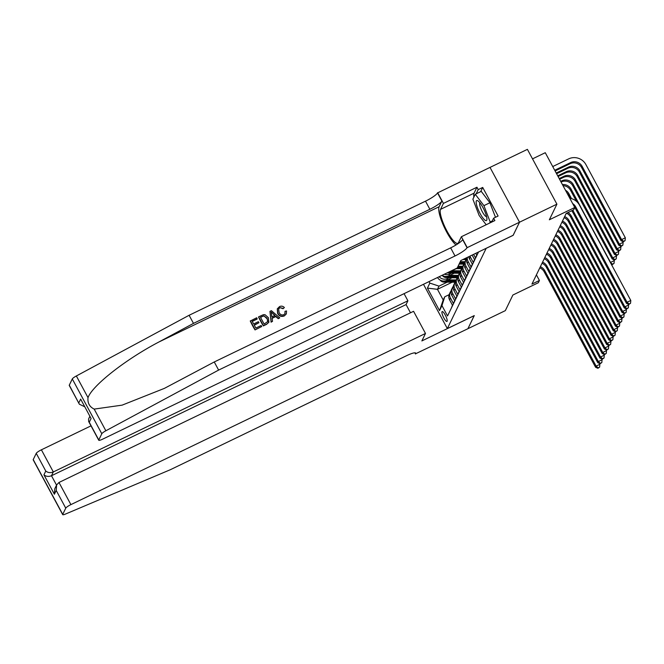 <?xml version="1.0" encoding="UTF-8"?>
<svg xmlns="http://www.w3.org/2000/svg" width="664" height="664" viewBox="0 0 664 664"><rect width="100%" height="100%" fill="white"/><g stroke="black" fill="none" stroke-linecap="round" stroke-linejoin="round"><path stroke-width="1" d="M447.113 321.235A5.47 1.295 -115.8 0 0 445.494 315.483A5.47 1.295 -115.8 0 0 442.183 311.574A5.47 1.295 -115.8 0 0 442.008 311.756A5.47 1.295 -115.8 0 0 443.618 317.517A5.47 1.295 -115.8 0 0 446.938 321.426A5.47 1.295 -115.8 0 0 447.113 321.235M490.015 167.411L527.399 149.358L556.913 204.163L549.344 219.784L574.775 207.508L545.269 152.703L532.52 158.862M423.483 284.292L447.337 328.589L474.27 315.591L467.912 328.697L505.321 310.644L512.882 295.023L538.321 282.748L539.425 280.465L536.412 274.863M513.131 235.288L519.505 222.216L556.913 204.163M451.288 308.229L452.474 305.241L449.569 299.837L450.449 298.012A6.839 6.532 -154.1 0 1 451.113 290.857M450.449 298.012L453.363 303.415L454.691 300.684L451.777 295.272L452.657 293.447A6.839 6.532 -154.1 0 1 453.321 286.292M452.657 293.447L455.57 298.858L456.898 296.119L453.985 290.716L454.873 288.89A6.839 6.532 -154.1 0 1 455.529 281.735M454.873 288.89L457.778 294.293L459.106 291.562L456.193 286.151L457.081 284.333A6.839 6.532 -154.1 0 1 457.745 277.17M457.081 284.333L459.994 289.736L461.314 286.997L458.409 281.594L459.289 279.768A6.839 6.532 -154.1 0 1 459.953 272.613M459.289 279.768L462.202 285.18L463.522 282.441L460.617 277.037L461.497 275.211A6.839 6.532 -154.1 0 1 462.161 268.048M461.497 275.211L464.41 280.615L465.738 277.876L462.825 272.472L463.704 270.646A6.839 6.532 -154.1 0 1 464.368 263.492M463.704 270.646L466.618 276.058L467.946 273.319L465.032 267.916L465.921 266.09A6.839 6.532 -154.1 0 1 466.576 258.935M465.921 266.09L468.825 271.493L470.154 268.762L467.24 263.351L468.128 261.533A6.839 6.532 -154.1 0 1 467.414 257.358M468.128 261.533L471.042 266.936L472.361 264.197L469.456 258.794L470.336 256.968A6.839 6.532 -154.1 0 1 469.954 256.13M470.336 256.968L473.249 262.371L474.569 259.641L472.121 255.084M473.598 254.37L475.457 257.815L476.785 255.076L475.822 253.299M477.308 252.586L477.665 253.258L478.204 252.146M574.775 207.508L573.671 209.791L566.193 213.401L531.947 284.084L539.425 280.465M447.337 328.589L486.197 248.286M452.226 282.192L437.46 289.321L443.203 299.979L444.755 296.791L441.958 305.606L447.536 315.973L478.545 251.988M441.958 305.606L439.526 310.619L427.409 288.11L429.832 283.088L429.035 281.611M458.758 273.095L458.459 273.244A10.856 10.367 25.9 0 0 459.513 273.203M449.486 277.577L447.503 278.531A6.839 6.532 -154.1 0 1 439.17 276.722M452.317 277.61L446.623 280.357L447.503 278.531M460.974 268.538L460.667 268.688A10.856 10.367 25.9 0 0 461.721 268.646M451.694 273.012L449.711 273.975A6.839 6.532 -154.1 0 1 444.357 274.215M454.525 273.045L448.831 275.792L449.711 273.975M456.732 268.488L451.196 270.912M444.755 296.791L449.096 294.692M513.156 235.33L486.222 248.328M447.279 282.134L439.012 286.126L437.46 289.321L427.409 288.11M468.742 256.719A6.839 6.532 25.9 0 0 469.456 258.794M467.049 257.532A6.839 6.532 25.9 0 0 467.24 263.351M465.746 260.222L464.866 262.039A6.839 6.532 25.9 0 0 465.032 267.916M463.538 264.778L462.65 266.604A6.839 6.532 25.9 0 0 462.825 272.472M461.331 269.335L460.442 271.161A6.839 6.532 25.9 0 0 460.617 277.037M459.123 273.9L458.235 275.726A6.839 6.532 25.9 0 0 458.409 281.594M456.907 278.457L456.027 280.283A6.839 6.532 25.9 0 0 456.193 286.151M449.412 271.775A6.839 6.532 25.9 0 0 451.039 271.236M454.699 283.022L453.819 284.839A6.839 6.532 25.9 0 0 453.985 290.716M442.041 275.336A6.839 6.532 25.9 0 0 448.831 275.792M452.491 287.578L451.603 289.404A6.839 6.532 25.9 0 0 451.777 295.272M429.832 283.088L439.012 286.126M437.543 277.502A6.839 6.532 25.9 0 0 446.623 280.357M450.283 292.143L449.395 293.961A6.839 6.532 25.9 0 0 449.569 299.837M439.526 310.619L443.203 299.979M572.675 203.599A8.549 8.167 -154.1 0 1 575.663 206.811L627.057 302.269L630.8 300.468L579.398 205.01A12.823 12.251 25.9 0 0 569.778 198.229M574.493 206.969A8.549 8.167 -154.1 0 1 575.107 207.957L626.509 303.415L627.057 302.269L629.049 303.996L628.833 304.452L630.551 303.274L629.049 303.996M630.551 303.274L630.8 300.468M626.509 303.415L628.833 304.452M555.096 170.955L570.127 163.701A8.549 8.167 -154.1 0 1 581.598 167.494L621.039 240.742L621.587 239.596L625.33 237.795L585.889 164.547A12.823 12.251 25.9 0 0 568.691 158.862L552.73 166.564M554.722 170.266L570.683 162.564A8.549 8.167 -154.1 0 1 582.154 166.357L621.587 239.596L623.579 241.322L623.363 241.779L625.081 240.6L623.579 241.322M625.081 240.6L625.33 237.795M621.039 240.742L623.363 241.779M485.301 220.39A11.114 2.623 -115.8 0 0 486.911 219.161A11.114 2.623 -115.8 0 0 483.898 209.426A11.114 2.623 -115.8 0 0 478.146 201.009A11.114 2.623 -115.8 0 0 477.765 200.752A11.114 2.623 -115.8 0 0 477.698 208.322A11.114 2.623 -115.8 0 0 485.301 220.39M479.947 202.885A7.611 1.801 -115.8 0 0 481.192 209.426A7.611 1.801 -115.8 0 0 485.882 216.439A7.611 1.801 -115.8 0 0 486.563 216.588M486.189 224.756L479.151 215.493L472.884 199.183L475.266 194.262L481.251 191.373L489.899 202.752L495.485 217.286M475.266 194.262L483.915 205.649L490.181 221.959L489.634 223.096M489.899 202.752L483.915 205.649M492.273 220.946L490.181 221.959M255.042 329.917L261.707 326.539L255.042 329.917A22.269 5.262 -115.8 0 1 250.262 321.027L256.694 317.766L257.109 319.06L252.27 321.401M254.32 325.219L258.918 322.721L254.204 324.995L255.856 328.074L261.151 325.518L261.707 326.539M258.645 316.819L258.545 317.027A22.269 5.262 -115.8 0 0 263.334 325.916L266.546 324.364L268.887 322.231L266.646 324.156L263.434 325.709L258.645 316.819L263.367 314.703L265.019 314.711L268.38 317.666L268.887 322.231M284.358 315.898L286.342 313.914L284.358 315.898C281.445 317.043 279.195 316.23 277.627 313.458L277.286 308.884L279.527 306.602C281.32 305.789 282.939 306.096 284.375 307.515L283.088 308.735L280.017 307.656L278.639 308.943L279.071 312.47C280.075 314.603 281.652 315.358 283.785 314.736L285.047 313.532L284.939 311.648M69.28 385.17L79.356 404.202L69.247 385.435A5.129 0.913 -28.3 0 1 69.28 385.17L72.293 378.945A5.129 0.913 -28.3 0 1 76.352 375.973L189.107 315.276L193.481 323.385L429.874 209.276A11.969 2.141 151.7 0 0 441.892 201.034L439.128 206.728A22.269 5.262 -115.8 0 0 443.452 225.461A22.269 5.262 -115.8 0 0 456.01 244.95M193.481 323.385L158.903 341.993C125.645 359.39 92.171 385.668 88.021 397.645C87.44 402.99 89.499 406.816 94.188 409.099L122.135 405.14L164.431 388.357L214.256 361.971L450.649 247.863A11.969 2.141 151.7 0 0 462.667 239.613L467.033 247.722L519.522 222.199L513.189 235.263L460.824 260.537L457.197 268.015L102.613 439.178A5.129 0.913 151.7 0 1 98.753 440.24A5.129 0.913 151.7 0 1 98.787 439.975L101.799 433.75L72.293 378.945M269.957 311.358L271.078 322.173L272.522 321.318L271.178 321.965L269.957 311.358L271.385 310.669L279.735 317.84L278.39 318.488L275.9 316.247L272.074 318.089L272.522 321.318M272.107 318.338L275.734 316.587L278.291 318.695L279.735 317.84M189.107 315.276L425.499 201.167A11.969 2.141 151.7 0 0 437.526 192.925L490.007 167.394L519.522 222.199M214.256 361.971L218.622 370.08L455.014 255.972A11.969 2.141 151.7 0 0 467.033 247.722M94.188 409.099L105.858 430.77L218.622 370.08M473.88 197.133A19.231 4.548 64.2 0 1 474.054 193.183L476.943 187.231L478.213 189.605L476.171 193.822M491.717 222.083L493.609 218.19L498.1 216.024L482.703 187.439L478.213 189.605M493.609 218.19L494.887 220.556L461.372 236.733L467.149 247.473M437.642 192.668L443.427 203.408L440.539 209.359A19.231 4.548 -115.8 0 0 446.208 229.595A19.231 4.548 -115.8 0 0 457.878 243.348A19.231 4.548 -115.8 0 0 458.484 242.684L461.372 236.733M476.943 187.231L443.427 203.408M105.858 430.77A5.129 0.913 151.7 0 0 101.799 433.75M482.703 187.439L480.661 191.655M79.356 404.202L84.569 406.7M78.808 402.874L80.643 399.089L91.084 418.486L89.258 422.271L88.652 421.474L88.594 418.959L89.814 416.444M284.375 307.515L283.088 308.735M283.254 308.395L280.017 307.656M284.458 315.707C281.569 316.794 279.353 315.923 277.809 313.093L277.627 313.458M277.809 313.093L277.411 308.635M285.105 311.291L286.533 310.976L286.342 313.914M271.493 313.981L271.9 316.886L274.962 315.408L271.227 312.038L271.493 313.981M272.838 313.491L274.788 315.765M264.147 324.073L267.775 321.525L267.102 318.255L263.865 315.823L260.462 317.234L264.147 324.073M267.683 321.783L267.102 318.255M263.865 315.823L266.928 318.62M262.288 316.354L263.732 316.106M260.554 317.4L262.156 316.628M257.242 318.795L252.179 321.235L253.648 323.974L258.371 321.691L258.918 322.721M255.142 329.709L250.361 320.82M91.018 425.856L41.392 449.81L53.319 471.955L51.485 475.739L56.54 485.127M410.493 312.794L406.069 304.577L407.903 300.792L53.319 471.955C50.414 473.067 47.899 472.76 45.774 471.042L36.246 453.346L33.225 459.571L62.74 514.376A5.129 0.913 151.7 0 0 62.706 514.641A5.129 0.913 151.7 0 0 65.504 514.052L170.341 469.714L406.733 355.613A11.969 2.141 -28.3 0 1 415.722 353.132A11.969 2.141 -28.3 0 1 415.656 353.746L467.904 328.721L474.212 315.616M407.903 300.792L404.069 293.662M474.237 315.657L421.864 340.931L425.491 333.452L70.907 504.615A5.129 0.913 151.7 0 0 65.753 508.151L62.74 514.376M415.539 353.995L414.909 352.825M425.491 333.452L413.572 311.308L58.98 482.471L70.907 504.615M62.706 514.641L33.2 459.837A5.129 0.913 -28.3 0 1 33.225 459.571M36.246 453.346A5.129 0.913 -28.3 0 1 41.392 449.81M406.069 304.577L51.485 475.739C48.58 476.852 46.065 476.544 43.94 474.826L45.774 471.042M65.753 508.151L56.224 490.447L56.623 484.952L58.98 482.471M56.224 490.447L54.39 494.232L54.788 488.737L56.623 484.952M572.725 210.247A8.549 8.167 -154.1 0 1 573.447 211.376L624.849 306.834L628.592 305.025L628.111 304.129M571.654 210.762A8.549 8.167 -154.1 0 1 572.899 212.513L624.301 307.971L624.849 306.834L626.841 308.561L626.625 309.017L628.343 307.839L626.841 308.561M628.343 307.839L628.592 305.025M624.301 307.971L626.625 309.017M567.961 212.538A8.549 8.167 -154.1 0 1 571.239 215.933L622.641 311.391L626.384 309.59L625.895 308.694M566.541 213.227A8.549 8.167 -154.1 0 1 570.691 217.07L622.085 312.536L622.641 311.391L624.633 313.118L624.409 313.574L626.127 312.395L624.633 313.118M626.127 312.395L626.384 309.59M622.085 312.536L624.409 313.574M564.666 216.555A8.549 8.167 -154.1 0 1 569.031 220.489L620.433 315.956L624.168 314.147L623.687 313.25M564.109 217.692A8.549 8.167 -154.1 0 1 568.475 221.635L619.877 317.093L620.433 315.956L622.425 317.683L622.201 318.139L623.919 316.96L622.425 317.683M623.919 316.96L624.168 314.147M619.877 317.093L622.201 318.139M562.449 221.112A8.549 8.167 -154.1 0 1 566.824 225.054L618.226 320.513L621.961 318.712L621.479 317.807M561.902 222.257A8.549 8.167 -154.1 0 1 566.267 226.192L617.669 321.658L618.226 320.513L620.217 322.239L619.993 322.696L621.711 321.517L620.217 322.239M621.711 321.517L621.961 318.712M617.669 321.658L619.993 322.696M556.216 173.038L568.475 167.12A8.549 8.167 -154.1 0 1 579.938 170.914L619.379 244.161L623.122 242.352L622.633 241.455M556.59 173.727L567.919 168.266A8.549 8.167 -154.1 0 1 579.39 172.059L618.823 245.298L619.379 244.161L621.371 245.887L621.155 246.344L622.865 245.165L621.371 245.887M622.865 245.165L623.122 242.352M618.823 245.298L621.155 246.344M557.71 175.811L566.267 171.685A8.549 8.167 -154.1 0 1 577.73 175.479L617.171 248.718L620.906 246.917L620.425 246.02M558.084 176.499L565.711 172.823A8.549 8.167 -154.1 0 1 577.182 176.616L616.615 249.863L617.171 248.718L619.163 250.444L618.939 250.901L620.657 249.722L619.163 250.444M620.657 249.722L620.906 246.917M616.615 249.863L618.939 250.901M559.204 178.583L564.051 176.242A8.549 8.167 -154.1 0 1 575.522 180.035L614.964 253.283L618.699 251.473L618.217 250.577M559.578 179.28L563.504 177.379A8.549 8.167 -154.1 0 1 574.974 181.181L614.407 254.42L614.964 253.283L616.956 255.009L616.731 255.466L618.45 254.287L616.956 255.009M618.45 254.287L618.699 251.473M614.407 254.42L616.731 255.466M560.698 181.355L561.844 180.799A8.549 8.167 -154.1 0 1 573.314 184.6L612.747 257.839L616.491 256.038L616.009 255.134M561.072 182.052L561.296 181.944A8.549 8.167 -154.1 0 1 572.758 185.737L612.2 258.977L612.747 257.839L614.748 259.566L614.524 260.022L616.242 258.844L614.748 259.566M616.242 258.844L616.491 256.038M612.2 258.977L614.524 260.022M560.242 225.677A8.549 8.167 -154.1 0 1 564.607 229.611L616.009 325.078L619.753 323.268L619.271 322.372M559.694 226.814A8.549 8.167 -154.1 0 1 564.06 230.757L615.462 326.215L616.009 325.078L618.001 326.796L617.786 327.252L619.504 326.074L618.001 326.796M619.504 326.074L619.753 323.268M615.462 326.215L617.786 327.252M562.433 184.575A8.549 8.167 -154.1 0 1 571.106 189.157L610.54 262.404L614.283 260.595L613.802 259.699M563.022 185.671A8.549 8.167 -154.1 0 1 570.55 190.294L576.535 201.408M610.432 262.637L612.532 264.123L612.316 264.579L614.034 263.401L612.532 264.123M614.034 263.401L614.283 260.595M611.212 264.089L612.316 264.579M558.034 230.234A8.549 8.167 -154.1 0 1 562.4 234.176L613.802 329.634L617.545 327.825L617.063 326.929M557.478 231.371A8.549 8.167 -154.1 0 1 561.852 235.313L613.254 330.772L613.802 329.634L615.794 331.361L615.578 331.817L617.288 330.639L615.794 331.361M617.288 330.639L617.545 327.825M613.254 330.772L615.578 331.817M565.487 190.253A8.549 8.167 -154.1 0 1 568.89 193.714L571.538 198.627M566.931 192.933A8.549 8.167 -154.1 0 1 568.342 194.859L570.193 198.304M611.843 265.268L611.586 264.255M612.034 265.608L612.075 265.152M555.826 234.799A8.549 8.167 -154.1 0 1 560.192 238.733L611.594 334.191L615.337 332.39L614.847 331.494M555.27 235.936A8.549 8.167 -154.1 0 1 559.644 239.87L611.038 335.337L611.594 334.191L613.586 335.918L613.362 336.374L615.08 335.195L613.586 335.918M615.08 335.195L615.337 332.39M611.038 335.337L613.362 336.374M553.618 239.355A8.549 8.167 -154.1 0 1 557.984 243.298L609.386 338.756L613.121 336.947L612.64 336.05M553.062 240.492A8.549 8.167 -154.1 0 1 557.428 244.435L608.83 339.893L609.386 338.756L611.378 340.483L611.154 340.939L612.872 339.76L611.378 340.483M612.872 339.76L613.121 336.947M608.83 339.893L611.154 340.939M551.402 243.912A8.549 8.167 -154.1 0 1 555.776 247.855L607.17 343.313L610.913 341.512L610.432 340.615M550.854 245.057A8.549 8.167 -154.1 0 1 555.22 248.992L606.622 344.458L607.17 343.313L609.17 345.039L608.946 345.496L610.664 344.317L609.17 345.039M610.664 344.317L610.913 341.512M606.622 344.458L608.946 345.496M463.198 259.392L466.203 259.425M464.958 258.545L466.634 258.562A13.081 12.492 25.9 0 0 466.667 258.562M466.842 258.014L466.07 258.005M549.194 248.477A8.549 8.167 -154.1 0 1 553.56 252.411L604.962 347.878L608.705 346.068L608.224 345.172M548.647 249.614A8.549 8.167 -154.1 0 1 553.012 253.557L604.414 349.015L604.962 347.878L606.954 349.604L606.738 350.061L608.456 348.882L606.954 349.604M608.456 348.882L608.705 346.068M604.414 349.015L606.738 350.061M459.181 263.932L463.995 263.99M460.285 261.649L465.024 261.707M462.891 259.541L465.057 259.566A10.856 10.367 25.9 0 0 466.136 259.524M459.596 263.06L464.426 263.118A13.081 12.492 25.9 0 0 464.46 263.118M464.634 262.57L459.861 262.521M546.987 253.034A8.549 8.167 -154.1 0 1 551.352 256.976L602.754 352.435L606.498 350.633L606.008 349.729M546.43 254.179A8.549 8.167 -154.1 0 1 550.805 258.113L602.198 353.572L602.754 352.435L604.746 354.161L604.53 354.618L606.24 353.439L604.746 354.161M606.24 353.439L606.498 350.633M602.198 353.572L604.53 354.618M456.234 268.48L461.787 268.546M458.077 266.214L462.816 266.264M459.106 264.081L462.849 264.123A10.856 10.367 25.9 0 0 463.929 264.089M457.388 267.625L462.219 267.683A13.081 12.492 25.9 0 0 462.252 267.683M462.426 267.135L457.654 267.077M544.779 257.599A8.549 8.167 -154.1 0 1 549.145 261.533L600.546 356.991L604.281 355.19L603.8 354.294M544.223 258.736A8.549 8.167 -154.1 0 1 548.589 262.678L599.99 358.137L600.546 356.991L602.538 358.718L602.314 359.174L604.033 357.996L602.538 358.718M604.033 357.996L604.281 355.19M599.99 358.137L602.314 359.174M447.245 272.821A4.532 4.324 25.9 0 0 448.391 272.979L459.579 273.111M452.093 270.729L460.608 270.829M456.425 268.638L460.642 268.688M448.723 272.107A4.532 4.324 25.9 0 0 448.814 272.107L460.011 272.24A13.081 12.492 25.9 0 0 460.036 272.24L459.621 273.045M460.218 271.692L450.192 271.576M542.571 262.156A8.549 8.167 -154.1 0 1 546.937 266.098L598.339 361.556L602.074 359.747L601.592 358.851M542.015 263.293A8.549 8.167 -154.1 0 1 546.381 267.235L597.783 362.693L598.339 361.556L600.331 363.283L600.107 363.739L601.825 362.561L600.331 363.283M601.825 362.561L602.074 359.747M597.783 362.693L600.107 363.739M442.39 275.543A4.532 4.324 25.9 0 0 446.183 277.535L457.363 277.668M449.885 275.286L458.401 275.386M454.217 273.194L458.434 273.244M445.171 276.423A4.532 4.324 25.9 0 0 446.598 276.672L457.803 276.805A13.081 12.492 25.9 0 0 457.828 276.805M458.011 276.257L447.984 276.133M540.355 266.712A8.549 8.167 -154.1 0 1 544.729 270.655L596.123 366.113L599.866 364.312L599.385 363.416M539.807 267.858A8.549 8.167 -154.1 0 1 544.173 271.792L595.575 367.258L596.123 366.113L598.123 367.839L597.899 368.296L599.617 367.117L598.123 367.839M599.617 367.117L599.866 364.312M595.575 367.258L597.899 368.296M440.182 280.1A4.532 4.324 25.9 0 0 443.975 282.092L455.155 282.225M447.677 279.843L456.185 279.951M452.01 277.759L456.226 277.809A10.856 10.367 25.9 0 0 457.305 277.768M442.963 280.988A4.532 4.324 25.9 0 0 444.39 281.229L455.587 281.362A13.081 12.492 25.9 0 0 455.62 281.362M455.794 280.814L445.768 280.698M575.663 206.811L575.107 207.957M570.683 162.564L570.127 163.701M582.154 166.357L581.598 167.494M158.903 341.993L439.128 206.728M450.649 247.863L455.014 255.972M429.874 209.276L425.499 201.167M80.643 399.089L91.084 418.486M89.258 422.271L98.787 439.975M76.352 375.973L88.021 397.645M441.892 201.034L437.526 192.925M474.054 193.183L440.539 209.359M54.39 494.232L43.94 474.826M415.174 352.841L415.656 353.746M573.447 211.376L572.899 212.513M571.239 215.933L570.691 217.07M569.031 220.489L568.475 221.635M566.824 225.054L566.267 226.192M568.475 167.12L567.919 168.266M579.938 170.914L579.39 172.059M566.267 171.685L565.711 172.823M577.73 175.479L577.182 176.616M564.051 176.242L563.504 177.379M575.522 180.035L574.974 181.181M561.844 180.799L561.296 181.944M573.314 184.6L572.758 185.737M564.607 229.611L564.06 230.757M571.106 189.157L570.55 190.294M562.4 234.176L561.852 235.313M568.89 193.714L568.342 194.859M560.192 238.733L559.644 239.87M557.984 243.298L557.428 244.435M555.776 247.855L555.22 248.992M466.634 258.562L466.252 259.367M553.56 252.411L553.012 253.557M464.426 263.118L464.036 263.923M551.352 256.976L550.805 258.113M462.219 267.683L461.829 268.488M549.145 261.533L548.589 262.678M448.814 272.107L448.391 272.979M546.937 266.098L546.381 267.235M457.803 276.805L457.413 277.602M446.598 276.672L446.183 277.535M544.729 270.655L544.173 271.792M455.587 281.362L455.197 282.167M444.39 281.229L443.975 282.092M88.652 421.474L98.753 440.24"/></g></svg>
